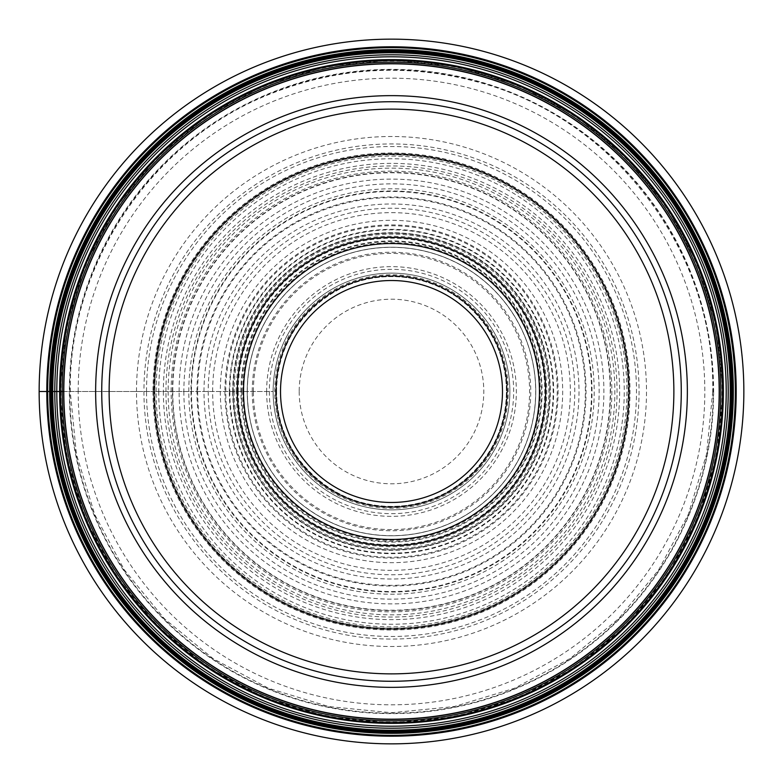 <?xml version="1.0" encoding="UTF-8"?>
<svg xmlns="http://www.w3.org/2000/svg" width="783" height="783" viewBox="0 0 783 783"><rect width="100%" height="100%" fill="white"/><g stroke="black" fill="none" stroke-linecap="round" stroke-linejoin="round"><path stroke-width="0.59" stroke-dasharray="3.92 2.94" d="M63.629 391.5L154.271 391.5A237.229 237.229 0 0 0 391.5 628.729A237.229 237.229 0 0 0 628.729 391.5A237.229 237.229 0 0 0 391.5 154.271A237.229 237.229 0 0 0 154.271 391.5L273.12 391.5A118.37 118.37 0 0 0 391.5 509.87A118.37 118.37 0 0 0 509.87 391.5A118.37 118.37 0 0 0 391.5 273.13A118.37 118.37 0 0 0 273.13 391.5A118.37 118.37 0 0 0 391.5 509.87A118.37 118.37 0 0 0 509.87 391.5A118.37 118.37 0 0 0 391.5 273.13A118.37 118.37 0 0 0 273.13 391.5L191.453 391.5A200.047 200.047 0 0 0 391.5 591.547A200.047 200.047 0 0 0 591.547 391.5A200.047 200.047 0 0 0 391.5 191.453A200.047 200.047 0 0 0 191.453 391.5L39.15 391.5M190.983 391.5A200.517 200.517 0 0 0 391.5 592.017A200.517 200.517 0 0 0 592.017 391.5A200.517 200.517 0 0 0 391.5 190.983A200.517 200.517 0 0 0 190.983 391.5M158.753 391.5A232.747 232.747 0 0 0 391.5 624.247A232.747 232.747 0 0 0 624.247 391.5A232.747 232.747 0 0 0 391.5 158.753A232.747 232.747 0 0 0 158.753 391.5M719.185 391.5A327.685 327.685 0 0 1 391.5 719.185A327.685 327.685 0 0 1 63.815 391.5A327.685 327.685 0 0 1 391.5 63.815A327.685 327.685 0 0 1 719.185 391.5M101.731 391.5A289.769 289.769 0 0 0 391.5 681.269A289.769 289.769 0 0 0 681.269 391.5A289.769 289.769 0 0 0 391.5 101.731A289.769 289.769 0 0 0 101.731 391.5M247.232 391.5A144.268 144.268 0 0 0 391.5 535.768A144.268 144.268 0 0 0 535.768 391.5A144.268 144.268 0 0 0 391.5 247.232A144.268 144.268 0 0 0 247.232 391.5A144.268 144.268 0 0 0 391.5 535.768A144.268 144.268 0 0 0 535.768 391.5A144.268 144.268 0 0 0 391.5 247.232A144.268 144.268 0 0 0 247.232 391.5A144.268 144.268 0 0 1 391.5 247.232A144.268 144.268 0 0 1 535.768 391.5A144.268 144.268 0 0 1 391.5 535.768A144.268 144.268 0 0 1 247.232 391.5M237.366 391.5A154.134 154.134 0 0 1 391.5 237.366A154.134 154.134 0 0 1 545.634 391.5A154.134 154.134 0 0 0 391.5 237.366A154.134 154.134 0 0 0 237.366 391.5A154.134 154.134 0 0 0 391.5 545.634A154.134 154.134 0 0 0 545.634 391.5A154.134 154.134 0 0 1 391.5 545.634A154.134 154.134 0 0 1 237.366 391.5M243.533 391.5A147.967 147.967 0 0 0 391.5 539.467A147.967 147.967 0 0 0 539.467 391.5A147.967 147.967 0 0 0 391.5 243.533A147.967 147.967 0 0 0 243.533 391.5M136.496 391.5A255.004 255.004 0 0 1 391.5 136.496A255.004 255.004 0 0 1 646.504 391.5A255.004 255.004 0 0 1 391.5 646.504A255.004 255.004 0 0 1 136.496 391.5M143.935 391.5A247.565 247.565 0 0 0 391.5 639.065A247.565 247.565 0 0 0 639.065 391.5A247.565 247.565 0 0 0 391.5 143.935A247.565 247.565 0 0 0 143.935 391.5M146.519 391.5A244.981 244.981 0 0 1 391.5 146.519A244.981 244.981 0 0 1 636.481 391.5A244.981 244.981 0 0 1 391.5 636.481A244.981 244.981 0 0 1 146.519 391.5M152.988 391.5A238.512 238.512 0 0 0 391.5 630.012A238.512 238.512 0 0 0 630.012 391.5A238.512 238.512 0 0 0 391.5 152.988A238.512 238.512 0 0 0 152.988 391.5M153.674 391.5A237.826 237.826 0 0 1 391.5 153.674A237.826 237.826 0 0 1 629.326 391.5A237.826 237.826 0 0 1 391.5 629.326A237.826 237.826 0 0 1 153.674 391.5M153.742 391.5A237.758 237.758 0 0 0 391.5 629.258A237.758 237.758 0 0 0 629.258 391.5A237.758 237.758 0 0 0 391.5 153.742A237.758 237.758 0 0 0 153.742 391.5M153.791 391.5A237.709 237.709 0 0 1 391.5 153.791A237.709 237.709 0 0 1 629.209 391.5A237.709 237.709 0 0 1 391.5 629.209A237.709 237.709 0 0 1 153.791 391.5M154.643 391.5A236.858 236.858 0 0 1 391.5 154.643A236.858 236.858 0 0 1 628.357 391.5A236.858 236.858 0 0 1 391.5 628.357A236.858 236.858 0 0 1 154.643 391.5M154.799 391.5A236.701 236.701 0 0 0 391.5 628.201A236.701 236.701 0 0 0 628.201 391.5A236.701 236.701 0 0 0 391.5 154.799A236.701 236.701 0 0 0 154.799 391.5M156.101 391.5A235.399 235.399 0 0 1 391.5 156.101A235.399 235.399 0 0 1 626.899 391.5A235.399 235.399 0 0 1 391.5 626.899A235.399 235.399 0 0 1 156.101 391.5M163.363 391.5A228.137 228.137 0 0 0 391.5 619.637A228.137 228.137 0 0 0 619.637 391.5A228.137 228.137 0 0 0 391.5 163.363A228.137 228.137 0 0 0 163.363 391.5M172.436 391.5A219.064 219.064 0 0 1 391.5 172.436A219.064 219.064 0 0 1 610.564 391.5A219.064 219.064 0 0 1 391.5 610.564A219.064 219.064 0 0 1 172.436 391.5M208.219 391.5A183.281 183.281 0 0 0 391.5 574.781A183.281 183.281 0 0 0 574.781 391.5A183.281 183.281 0 0 0 391.5 208.219A183.281 183.281 0 0 0 208.219 391.5M212.653 391.5A178.847 178.847 0 0 1 391.5 212.653A178.847 178.847 0 0 1 570.347 391.5A178.847 178.847 0 0 1 391.5 570.347A178.847 178.847 0 0 1 212.653 391.5M224.927 391.5A166.573 166.573 0 0 0 391.5 558.073A166.573 166.573 0 0 0 558.073 391.5A166.573 166.573 0 0 0 391.5 224.927A166.573 166.573 0 0 0 224.927 391.5M229.341 391.5A162.159 162.159 0 0 1 391.5 229.341A162.159 162.159 0 0 1 553.659 391.5A162.159 162.159 0 0 1 391.5 553.659A162.159 162.159 0 0 1 229.341 391.5M229.83 391.5A161.67 161.67 0 0 0 391.5 553.17A161.67 161.67 0 0 0 553.17 391.5A161.67 161.67 0 0 0 391.5 229.83A161.67 161.67 0 0 0 229.83 391.5M232.717 391.5A158.783 158.783 0 0 1 391.5 232.717A158.783 158.783 0 0 1 550.283 391.5A158.783 158.783 0 0 1 391.5 550.283A158.783 158.783 0 0 1 232.717 391.5M233.001 391.5A158.499 158.499 0 0 0 391.5 549.999A158.499 158.499 0 0 0 549.999 391.5A158.499 158.499 0 0 0 391.5 233.001A158.499 158.499 0 0 0 233.001 391.5M233.158 391.5A158.342 158.342 0 0 1 391.5 233.158A158.342 158.342 0 0 1 549.842 391.5A158.342 158.342 0 0 1 391.5 549.842A158.342 158.342 0 0 1 233.158 391.5M234.156 391.5A157.344 157.344 0 0 0 391.5 548.844A157.344 157.344 0 0 0 548.844 391.5A157.344 157.344 0 0 0 391.5 234.156A157.344 157.344 0 0 0 234.156 391.5M236.251 391.5A155.249 155.249 0 0 1 391.5 236.251A155.249 155.249 0 0 1 546.749 391.5A155.249 155.249 0 0 1 391.5 546.749A155.249 155.249 0 0 1 236.251 391.5M238.228 391.5A153.272 153.272 0 0 0 391.5 544.772A153.272 153.272 0 0 0 544.772 391.5A153.272 153.272 0 0 0 391.5 238.228A153.272 153.272 0 0 0 238.228 391.5M240.9 391.5A150.6 150.6 0 0 1 391.5 240.9A150.6 150.6 0 0 1 542.1 391.5A150.6 150.6 0 0 1 391.5 542.1A150.6 150.6 0 0 1 240.9 391.5M241.585 391.5A149.915 149.915 0 0 0 391.5 541.415A149.915 149.915 0 0 0 541.415 391.5A149.915 149.915 0 0 0 391.5 241.585A149.915 149.915 0 0 0 241.585 391.5M242.71 391.5A148.79 148.79 0 0 1 391.5 242.71A148.79 148.79 0 0 1 540.29 391.5A148.79 148.79 0 0 1 391.5 540.29A148.79 148.79 0 0 1 242.71 391.5M243.415 391.5A148.085 148.085 0 0 0 391.5 539.585A148.085 148.085 0 0 0 539.585 391.5A148.085 148.085 0 0 0 391.5 243.415A148.085 148.085 0 0 0 243.415 391.5A148.065 148.065 0 0 0 391.5 539.565A148.065 148.065 0 0 0 539.565 391.5A148.065 148.065 0 0 0 391.5 243.435A148.065 148.065 0 0 0 243.435 391.5M274.764 391.5A116.736 116.736 0 0 1 391.5 274.764A116.736 116.736 0 0 1 508.236 391.5A116.736 116.736 0 0 1 391.5 508.236A116.736 116.736 0 0 1 274.764 391.5M276.458 391.5A115.042 115.042 0 0 0 391.5 506.542A115.042 115.042 0 0 0 506.542 391.5A115.042 115.042 0 0 0 391.5 276.458A115.042 115.042 0 0 0 276.458 391.5M276.614 391.5A114.886 114.886 0 0 1 391.5 276.614A114.886 114.886 0 0 1 506.386 391.5A114.886 114.886 0 0 1 391.5 506.386A114.886 114.886 0 0 1 276.614 391.5M276.203 391.5A115.297 115.297 0 0 0 391.5 506.797A115.297 115.297 0 0 0 506.797 391.5A115.297 115.297 0 0 0 391.5 276.203A115.297 115.297 0 0 0 276.203 391.5M276.096 391.5A115.404 115.404 0 0 1 391.5 276.096A115.404 115.404 0 0 1 506.904 391.5A115.404 115.404 0 0 1 391.5 506.904A115.404 115.404 0 0 1 276.096 391.5A115.414 115.414 0 0 0 391.5 506.914A115.414 115.414 0 0 0 506.914 391.5A115.414 115.414 0 0 0 391.5 276.086A115.414 115.414 0 0 0 276.086 391.5M276.076 391.5A115.424 115.424 0 0 1 391.5 276.076A115.424 115.424 0 0 1 506.924 391.5A115.424 115.424 0 0 1 391.5 506.924A115.424 115.424 0 0 1 276.076 391.5M275.919 391.5A115.581 115.581 0 0 0 391.5 507.081A115.581 115.581 0 0 0 507.081 391.5A115.581 115.581 0 0 0 391.5 275.919A115.581 115.581 0 0 0 275.919 391.5A115.61 115.61 0 0 1 391.5 275.89A115.61 115.61 0 0 1 507.11 391.5A115.61 115.61 0 0 1 391.5 507.11A115.61 115.61 0 0 1 275.89 391.5M275.587 391.5A115.913 115.913 0 0 0 391.5 507.413A115.913 115.913 0 0 0 507.413 391.5A115.913 115.913 0 0 0 391.5 275.587A115.913 115.913 0 0 0 275.587 391.5M273.12 391.5A118.38 118.38 0 0 1 391.5 273.12A118.38 118.38 0 0 1 509.88 391.5A118.38 118.38 0 0 1 391.5 509.88A118.38 118.38 0 0 1 273.12 391.5A118.37 118.37 0 0 1 391.5 273.13A118.37 118.37 0 0 1 509.87 391.5A118.37 118.37 0 0 1 391.5 509.87A118.37 118.37 0 0 1 273.13 391.5M266.641 391.5A124.859 124.859 0 0 0 391.5 516.359A124.859 124.859 0 0 0 516.359 391.5A124.859 124.859 0 0 0 391.5 266.641A124.859 124.859 0 0 0 266.641 391.5M225.768 391.5A165.732 165.732 0 0 1 391.5 225.768A165.732 165.732 0 0 1 557.232 391.5A165.732 165.732 0 0 1 391.5 557.232A165.732 165.732 0 0 1 225.768 391.5M220.317 391.5A171.183 171.183 0 0 0 391.5 562.683A171.183 171.183 0 0 0 562.683 391.5A171.183 171.183 0 0 0 391.5 220.317A171.183 171.183 0 0 0 220.317 391.5M203.991 391.5A187.509 187.509 0 0 1 391.5 203.991A187.509 187.509 0 0 1 579.009 391.5A187.509 187.509 0 0 1 391.5 579.009A187.509 187.509 0 0 1 203.991 391.5M197.668 391.5A193.832 193.832 0 0 0 391.5 585.332A193.832 193.832 0 0 0 585.332 391.5A193.832 193.832 0 0 0 391.5 197.668A193.832 193.832 0 0 0 197.668 391.5M196.964 391.5A194.536 194.536 0 0 1 391.5 196.964A194.536 194.536 0 0 1 586.036 391.5A194.536 194.536 0 0 1 391.5 586.036A194.536 194.536 0 0 1 196.964 391.5M188.791 391.5A202.709 202.709 0 0 1 391.5 188.791A202.709 202.709 0 0 1 594.209 391.5A202.709 202.709 0 0 1 391.5 594.209A202.709 202.709 0 0 1 188.791 391.5M183.868 391.5A207.632 207.632 0 0 0 391.5 599.132A207.632 207.632 0 0 0 599.132 391.5A207.632 207.632 0 0 0 391.5 183.868A207.632 207.632 0 0 0 183.868 391.5M179.111 391.5A212.389 212.389 0 0 1 391.5 179.111A212.389 212.389 0 0 1 603.889 391.5A212.389 212.389 0 0 1 391.5 603.889A212.389 212.389 0 0 1 179.111 391.5M172.769 391.5A218.731 218.731 0 0 0 391.5 610.231A218.731 218.731 0 0 0 610.231 391.5A218.731 218.731 0 0 0 391.5 172.769A218.731 218.731 0 0 0 172.769 391.5M171.144 391.5A220.356 220.356 0 0 1 391.5 171.144A220.356 220.356 0 0 1 611.856 391.5A220.356 220.356 0 0 1 391.5 611.856A220.356 220.356 0 0 1 171.144 391.5M168.139 391.5A223.361 223.361 0 0 0 391.5 614.861A223.361 223.361 0 0 0 614.861 391.5A223.361 223.361 0 0 0 391.5 168.139A223.361 223.361 0 0 0 168.139 391.5M165.947 391.5A225.553 225.553 0 0 1 391.5 165.947A225.553 225.553 0 0 1 617.053 391.5A225.553 225.553 0 0 1 391.5 617.053A225.553 225.553 0 0 1 165.947 391.5M60.937 391.5A330.563 330.563 0 0 0 391.5 722.063A330.563 330.563 0 0 0 722.063 391.5A330.563 330.563 0 0 0 391.5 60.937A330.563 330.563 0 0 0 60.937 391.5M299.204 391.5A92.296 92.296 0 0 0 391.5 483.796A92.296 92.296 0 0 0 483.796 391.5A92.296 92.296 0 0 0 391.5 299.204A92.296 92.296 0 0 0 299.204 391.5M252.243 391.5A139.257 139.257 0 0 1 391.5 252.243A139.257 139.257 0 0 1 530.757 391.5A139.257 139.257 0 0 1 391.5 530.757A139.257 139.257 0 0 1 252.243 391.5M78.183 391.5A313.317 313.317 0 0 1 391.5 78.183A313.317 313.317 0 0 1 704.817 391.5A313.317 313.317 0 0 1 391.5 704.817A313.317 313.317 0 0 1 78.183 391.5M60.232 391.5A331.268 331.268 0 0 0 391.5 722.768A331.268 331.268 0 0 0 722.768 391.5A331.268 331.268 0 0 0 391.5 60.232A331.268 331.268 0 0 0 60.232 391.5M69.814 391.5A321.686 321.686 0 0 1 391.5 69.814A321.686 321.686 0 0 1 713.186 391.5A321.686 321.686 0 0 1 391.5 713.186A321.686 321.686 0 0 1 69.814 391.5M713.626 391.5A322.126 322.126 0 0 1 391.5 713.626A322.126 322.126 0 0 1 69.374 391.5A322.126 322.126 0 0 1 391.5 69.374A322.126 322.126 0 0 1 713.626 391.5M253.398 391.5A138.102 138.102 0 0 1 391.5 253.398A138.102 138.102 0 0 1 529.602 391.5A138.102 138.102 0 0 1 391.5 529.602A138.102 138.102 0 0 1 253.398 391.5M269.332 391.5A122.168 122.168 0 0 0 391.5 513.668A122.168 122.168 0 0 0 513.668 391.5A122.168 122.168 0 0 0 391.5 269.332A122.168 122.168 0 0 0 269.332 391.5M247.32 391.5A144.18 144.18 0 0 1 391.5 247.32A144.18 144.18 0 0 1 535.68 391.5A144.18 144.18 0 0 1 391.5 535.68A144.18 144.18 0 0 1 247.32 391.5M276.624 391.5C274.696 456.89 337.395 513.932 402.315 505.867C459.631 501.727 507.648 448.962 506.376 391.5C507.599 334.684 460.707 282.33 404.106 277.319C338.657 268.099 274.637 325.434 276.624 391.5M722.983 391.5L716.621 456.166L697.751 518.356L667.116 575.662L625.901 625.891L575.662 667.116L518.356 697.751L456.176 716.611L391.5 722.983L326.834 716.621L264.654 697.751L207.338 667.126L157.109 625.901L115.884 575.671L85.249 518.356L66.389 456.176L60.017 391.5L66.379 326.834L85.239 264.654L115.874 207.348L157.099 157.109L207.329 115.884L264.644 85.249L326.834 66.379L391.51 60.017L456.186 66.389L518.375 85.249L575.681 115.894L625.911 157.119L667.126 207.348L697.751 264.654L716.621 326.834L722.983 391.5M712.745 391.5L706.579 454.169L688.296 514.431L658.611 569.975L618.658 618.658L569.985 658.601L514.441 688.296L454.179 706.569L391.51 712.745L328.84 706.579L268.569 688.296L213.035 658.611L164.352 618.668L124.399 569.985L94.704 514.441L76.421 454.179L70.255 391.5C68.591 262.745 152.91 138.66 273.238 92.815C339.705 67.132 407.385 63.403 476.27 81.638C612.883 116.628 715.045 250.472 712.745 391.5"/><path stroke-width="1.17" d="M39.15 391.5A352.35 352.35 0 0 1 391.5 39.15A352.35 352.35 0 0 1 743.85 391.5A352.35 352.35 0 0 1 391.5 743.85A352.35 352.35 0 0 1 39.15 391.5L63.815 391.5A327.685 327.685 0 0 1 391.5 63.815A327.685 327.685 0 0 1 719.185 391.5A327.685 327.685 0 0 1 391.5 719.185A327.685 327.685 0 0 1 63.815 391.5M681.269 391.5A289.769 289.769 0 0 0 391.5 101.731A289.769 289.769 0 0 0 101.731 391.5A289.769 289.769 0 0 0 391.5 681.269A289.769 289.769 0 0 0 681.269 391.5M673.869 391.5A282.369 282.369 0 0 0 391.5 109.131A282.369 282.369 0 0 0 109.131 391.5A282.369 282.369 0 0 0 391.5 673.869A282.369 282.369 0 0 0 673.869 391.5M237.366 391.5A154.134 154.134 0 0 0 391.5 545.634A154.134 154.134 0 0 0 545.634 391.5A154.134 154.134 0 0 0 391.5 237.366A154.134 154.134 0 0 0 237.366 391.5M539.467 391.5A147.967 147.967 0 0 0 391.5 243.533A147.967 147.967 0 0 0 243.533 391.5A147.967 147.967 0 0 0 391.5 539.467A147.967 147.967 0 0 0 539.467 391.5M502.48 391.5A110.98 110.98 0 0 0 391.5 280.52A110.98 110.98 0 0 0 280.52 391.5A110.98 110.98 0 0 0 391.5 502.48A110.98 110.98 0 0 0 502.48 391.5M46.794 391.5A344.706 344.706 0 0 1 391.5 46.794A344.706 344.706 0 0 1 736.206 391.5A344.706 344.706 0 0 1 391.5 736.206A344.706 344.706 0 0 1 46.794 391.5M47.665 391.5A343.835 343.835 0 0 1 391.5 47.665A343.835 343.835 0 0 1 735.335 391.5A343.835 343.835 0 0 1 391.5 735.335A343.835 343.835 0 0 1 47.665 391.5M49.681 391.5A341.819 341.819 0 0 0 391.5 733.319A341.819 341.819 0 0 0 733.319 391.5A341.819 341.819 0 0 0 391.5 49.681A341.819 341.819 0 0 0 49.681 391.5M50.288 391.5A341.212 341.212 0 0 1 391.5 50.288A341.212 341.212 0 0 1 732.712 391.5A341.212 341.212 0 0 1 391.5 732.712A341.212 341.212 0 0 1 50.288 391.5M50.357 391.5A341.143 341.143 0 0 0 391.5 732.643A341.143 341.143 0 0 0 732.643 391.5A341.143 341.143 0 0 0 391.5 50.357A341.143 341.143 0 0 0 50.357 391.5M51.453 391.5A340.047 340.047 0 0 1 391.5 51.453A340.047 340.047 0 0 1 731.547 391.5A340.047 340.047 0 0 1 391.5 731.547A340.047 340.047 0 0 1 51.453 391.5M51.668 391.5A339.832 339.832 0 0 0 391.5 731.332A339.832 339.832 0 0 0 731.332 391.5A339.832 339.832 0 0 0 391.5 51.668A339.832 339.832 0 0 0 51.668 391.5M51.815 391.5A339.685 339.685 0 0 1 391.5 51.815A339.685 339.685 0 0 1 731.185 391.5A339.685 339.685 0 0 1 391.5 731.185A339.685 339.685 0 0 1 51.815 391.5M52.755 391.5A338.745 338.745 0 0 0 391.5 730.245A338.745 338.745 0 0 0 730.245 391.5A338.745 338.745 0 0 0 391.5 52.755A338.745 338.745 0 0 0 52.755 391.5M54.79 391.5A336.71 336.71 0 0 1 391.5 54.79A336.71 336.71 0 0 1 728.21 391.5A336.71 336.71 0 0 1 391.5 728.21A336.71 336.71 0 0 1 54.79 391.5M56.797 391.5A334.703 334.703 0 0 0 391.5 726.203A334.703 334.703 0 0 0 726.203 391.5A334.703 334.703 0 0 0 391.5 56.797A334.703 334.703 0 0 0 56.797 391.5M59.625 391.5A331.875 331.875 0 0 1 391.5 59.625A331.875 331.875 0 0 1 723.375 391.5A331.875 331.875 0 0 1 391.5 723.375A331.875 331.875 0 0 1 59.625 391.5M60.428 391.5A331.072 331.072 0 0 0 391.5 722.572A331.072 331.072 0 0 0 722.572 391.5A331.072 331.072 0 0 0 391.5 60.428A331.072 331.072 0 0 0 60.428 391.5M62.16 391.5A329.34 329.34 0 0 1 391.5 62.16A329.34 329.34 0 0 1 720.84 391.5A329.34 329.34 0 0 1 391.5 720.84A329.34 329.34 0 0 1 62.16 391.5M63.629 391.5A327.871 327.871 0 0 0 391.5 719.371A327.871 327.871 0 0 0 719.371 391.5A327.871 327.871 0 0 0 391.5 63.629A327.871 327.871 0 0 0 63.629 391.5M95.643 391.5A295.857 295.857 0 0 1 391.5 95.643A295.857 295.857 0 0 1 687.357 391.5A295.857 295.857 0 0 1 391.5 687.357A295.857 295.857 0 0 1 95.643 391.5"/></g></svg>

